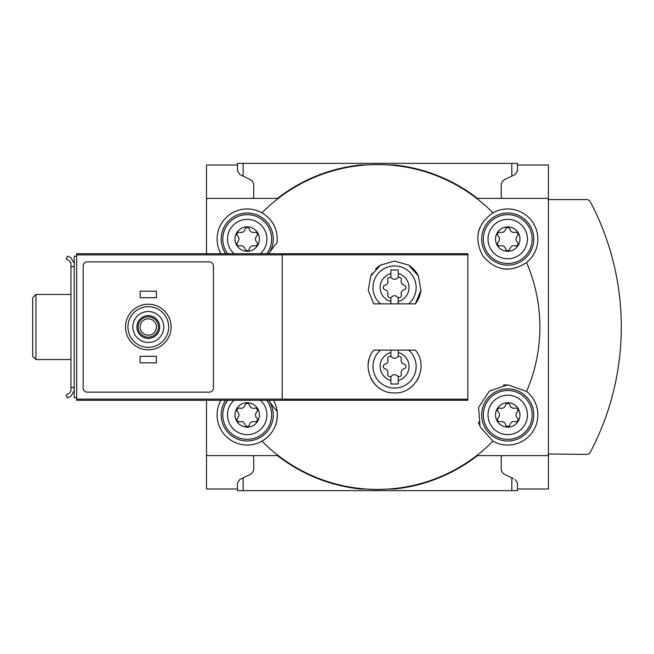 <?xml version="1.0" encoding="UTF-8"?>
<svg xmlns="http://www.w3.org/2000/svg" width="654" height="654" viewBox="0 0 654 654"><rect width="100%" height="100%" fill="white"/><g stroke="black" fill="none" stroke-linecap="round" stroke-linejoin="round"><path stroke-width="0.98" d="M256.736 236.159A2.297 2.297 0 0 0 254.504 232.293A4.014 4.014 0 0 1 249.452 229.374A2.297 2.297 0 0 0 244.988 229.374A4.014 4.014 0 0 1 239.928 232.293A2.297 2.297 0 0 0 237.696 236.159A4.014 4.014 0 0 1 237.696 241.996A2.297 2.297 0 0 0 239.928 245.863A4.014 4.014 0 0 1 244.988 248.782A2.297 2.297 0 0 0 249.452 248.782A4.014 4.014 0 0 1 254.504 245.863A2.297 2.297 0 0 0 256.736 241.996A4.014 4.014 0 0 1 256.736 236.159M247.22 226.864A12.213 12.213 0 0 1 257.79 245.185A12.213 12.213 0 0 1 236.642 245.185A12.213 12.213 0 0 1 247.22 226.864M256.736 412.004A2.297 2.297 0 0 0 254.504 408.137A4.014 4.014 0 0 1 249.452 405.218A2.297 2.297 0 0 0 244.988 405.218A4.014 4.014 0 0 1 239.928 408.137A2.297 2.297 0 0 0 237.696 412.004A4.014 4.014 0 0 1 237.696 417.841A2.297 2.297 0 0 0 239.928 421.707A4.014 4.014 0 0 1 244.988 424.626A2.297 2.297 0 0 0 249.452 424.626A4.014 4.014 0 0 1 254.504 421.707A2.297 2.297 0 0 0 256.736 417.841A4.014 4.014 0 0 1 256.736 412.004M247.22 402.709A12.213 12.213 0 0 1 257.79 421.029A12.213 12.213 0 0 1 236.642 421.029A12.213 12.213 0 0 1 247.22 402.709M517.249 236.159A2.297 2.297 0 0 0 515.017 232.293A4.014 4.014 0 0 1 509.965 229.374A2.297 2.297 0 0 0 505.501 229.374A4.014 4.014 0 0 1 500.441 232.293A2.297 2.297 0 0 0 498.209 236.159A4.014 4.014 0 0 1 498.209 241.996A2.297 2.297 0 0 0 500.441 245.863A4.014 4.014 0 0 1 505.501 248.782A2.297 2.297 0 0 0 509.965 248.782A4.014 4.014 0 0 1 515.017 245.863A2.297 2.297 0 0 0 517.249 241.996A4.014 4.014 0 0 1 517.249 236.159M507.733 226.864A12.213 12.213 0 0 1 518.311 245.185A12.213 12.213 0 0 1 497.154 245.185A12.213 12.213 0 0 1 507.733 226.864M517.249 412.004A2.297 2.297 0 0 0 515.017 408.137A4.014 4.014 0 0 1 509.965 405.218A2.297 2.297 0 0 0 505.501 405.218A4.014 4.014 0 0 1 500.441 408.137A2.297 2.297 0 0 0 498.209 412.004A4.014 4.014 0 0 1 498.209 417.841A2.297 2.297 0 0 0 500.441 421.707A4.014 4.014 0 0 1 505.501 424.626A2.297 2.297 0 0 0 509.965 424.626A4.014 4.014 0 0 1 515.017 421.707A2.297 2.297 0 0 0 517.249 417.841A4.014 4.014 0 0 1 517.249 412.004M507.733 402.709A12.213 12.213 0 0 1 518.311 421.029A12.213 12.213 0 0 1 497.154 421.029A12.213 12.213 0 0 1 507.733 402.709M268.696 253.727A131.16 131.16 0 0 1 277.141 242.528C277.999 229.505 272.947 219.597 261.976 212.82A162.413 162.413 0 0 1 492.977 212.82C477.15 224.052 473.749 238.432 482.775 255.943C495.626 270.838 510.218 273.053 526.568 262.581A162.413 162.413 0 0 1 526.568 391.419L507.733 384.805L489.315 391.149L478.597 407.458L480.069 426.833L492.977 441.18A162.413 162.413 0 0 1 261.976 441.18C272.963 434.379 278.024 424.479 277.141 411.472A131.16 131.16 0 0 1 268.696 400.273M398.237 380.464L398.237 376.475A2.281 2.281 0 0 0 401.311 373.728A3.989 3.989 0 0 1 404.213 368.701A2.281 2.281 0 0 0 404.213 364.27A3.989 3.989 0 0 1 401.311 359.242A2.281 2.281 0 0 0 398.237 356.495L398.237 352.506A14.453 14.453 0 0 1 398.237 380.464L398.237 383.988L390.904 383.988L390.904 380.464A14.453 14.453 0 0 1 390.904 352.506L390.904 350.135M398.237 376.475A2.281 2.281 0 0 1 397.469 375.944A3.989 3.989 0 0 0 391.672 375.944A2.281 2.281 0 0 1 390.904 376.475L390.904 380.464M390.904 352.506L390.904 356.495A2.281 2.281 0 0 1 391.672 357.027A3.989 3.989 0 0 0 397.469 357.027A2.281 2.281 0 0 1 398.237 356.495M398.237 301.494L398.237 297.505A2.281 2.281 0 0 0 401.311 294.758A3.989 3.989 0 0 1 404.213 289.73A2.281 2.281 0 0 0 404.213 285.299A3.989 3.989 0 0 1 401.311 280.272A2.281 2.281 0 0 0 398.237 277.525L398.237 273.536A14.453 14.453 0 0 1 398.237 301.494L398.237 303.865M398.237 297.505A2.281 2.281 0 0 1 397.469 296.973A3.989 3.989 0 0 0 391.672 296.973A2.281 2.281 0 0 1 390.904 297.505L390.904 301.494A14.453 14.453 0 0 1 390.904 273.536L390.904 270.012L398.237 270.012L398.237 273.536M390.904 273.536L390.904 277.525A2.281 2.281 0 0 1 391.672 278.056A3.989 3.989 0 0 0 397.469 278.056A2.281 2.281 0 0 1 398.237 277.525M415.38 303.865L373.769 303.865L368.251 290.253L370.761 275.98L380.424 265.156L394.575 261.06L408.709 265.148L418.372 275.963L420.882 290.27L415.38 303.865A26.462 26.462 0 0 0 420.882 290.278M282.226 400.273L76.665 400.273L76.665 253.727L282.226 253.727L282.226 400.273L467.839 400.273L467.839 399.177L282.226 399.177M282.226 253.727L467.839 253.727L467.839 399.177M415.38 350.135L373.769 350.135C359.921 366.363 373.148 393.765 394.55 392.94C415.985 393.765 429.237 366.404 415.38 350.135M87.244 261.87A4.071 4.071 0 0 0 83.172 265.941L83.172 388.059A4.071 4.071 0 0 0 87.244 392.13L209.362 392.13A4.071 4.071 0 0 0 213.433 388.059L213.433 265.941A4.071 4.071 0 0 0 209.362 261.87L87.244 261.87M74.221 387.389L74.221 390.724L70.959 396.128L67.599 397.902L66.079 395.016L69.438 393.25L70.959 390.724L70.959 387.389L74.221 387.389L74.221 263.276L70.959 257.872L67.599 256.098L66.079 258.984L69.438 260.75L70.959 263.276L70.959 387.389M74.221 263.276L74.221 256.172L76.665 256.172M76.665 397.828L74.221 397.828L74.221 390.724M526.568 262.581A30.125 30.125 0 0 0 507.733 208.953A30.125 30.125 0 0 0 492.977 212.82M492.977 441.18A30.125 30.125 0 0 0 532.699 431.779A30.125 30.125 0 0 0 526.568 391.419M548.436 453.999L586.72 454.407A4.071 4.071 0 0 0 590.325 452.233A268.655 268.655 0 0 0 590.325 201.767A4.071 4.071 0 0 0 586.72 199.593L548.436 199.593L548.436 453.999A1.627 1.627 0 0 1 546.809 455.625L477.191 455.625A1.627 1.627 0 0 0 476.202 455.961M548.436 200.001A1.627 1.627 0 0 0 546.809 198.375L477.191 198.375A1.627 1.627 0 0 1 476.202 198.039M278.751 198.039A1.627 1.627 0 0 1 277.762 198.375L208.144 198.375A1.627 1.627 0 0 0 206.509 200.001L206.509 253.727L206.509 164.996L237.451 164.996M278.751 455.961A1.627 1.627 0 0 0 277.762 455.625L208.144 455.625A1.627 1.627 0 0 1 206.509 453.999L206.509 400.273L206.509 489.004L237.451 489.004M277.517 455.625A162.903 162.903 0 0 0 360.419 489.004L365.987 489.004M388.966 489.004L394.534 489.004A162.903 162.903 0 0 0 477.436 455.625M477.436 198.375A162.903 162.903 0 0 0 394.534 164.996L388.966 164.996M365.987 164.996L360.419 164.996A162.903 162.903 0 0 0 277.517 198.375M241.481 175.305L239.732 174.454L243.149 176.114L243.149 163.361L237.451 163.361L237.451 170.792L239.732 174.454L237.451 170.792L237.451 163.361L237.451 170.792M243.149 163.361L517.502 163.361L517.502 170.792L517.502 163.361M503.482 180.414A6.515 6.515 0 0 0 501.217 185.352A6.515 6.515 0 0 1 504.88 179.498L515.213 174.454L517.502 170.792L515.213 174.454L513.464 175.305M251.692 473.382A6.515 6.515 0 0 0 253.727 468.648A6.515 6.515 0 0 1 250.073 474.502L239.732 479.546L243.149 477.886L243.149 490.639L237.451 490.639L237.451 483.208L237.451 490.639L237.451 483.208L239.732 479.546L237.451 483.208M517.502 490.639L517.502 483.208L517.502 490.639L243.149 490.639M517.502 483.208L515.213 479.546L517.502 483.208M239.732 479.546L241.481 478.695M548.436 454.407L548.436 489.004L517.502 489.004M548.436 199.593L548.436 164.996L517.502 164.996M502.035 455.625A4.071 4.071 0 0 0 501.217 458.07L501.217 468.648A6.515 6.515 0 0 0 503.482 473.586M253.727 468.648L253.727 458.07A4.071 4.071 0 0 0 252.918 455.625M501.217 468.648A6.515 6.515 0 0 0 504.88 474.502L513.464 478.695M252.918 198.375A4.071 4.071 0 0 0 253.727 195.93L253.727 185.352A6.515 6.515 0 0 0 251.692 180.618M253.727 185.352A6.515 6.515 0 0 0 250.073 179.498L243.149 176.114M501.217 185.352L501.217 195.93A4.071 4.071 0 0 0 502.035 198.375M511.804 163.361L511.804 176.114L515.213 174.454M261.976 212.82A30.125 30.125 0 0 0 220.897 253.727M220.897 400.273A30.125 30.125 0 0 0 261.976 441.18A30.125 30.125 0 0 0 273.536 400.273A30.125 30.125 0 0 1 261.976 441.18M35.954 359.561L35.954 294.439L32.7 297.693L32.7 356.307L35.954 359.561L70.959 359.561M35.954 294.439L70.959 294.439M148.303 311.533A15.467 15.467 0 0 1 161.702 334.734A15.467 15.467 0 0 1 134.904 334.734A15.467 15.467 0 0 1 148.303 311.533M148.303 315.604A11.396 11.396 0 0 1 158.17 332.698A11.396 11.396 0 0 1 138.435 332.698A11.396 11.396 0 0 1 148.303 315.604M148.303 306.644A20.356 20.356 0 0 1 165.928 337.178A20.356 20.356 0 0 1 130.677 337.178A20.356 20.356 0 0 1 148.303 306.644M148.303 316.822A10.178 10.178 0 0 1 157.115 332.085A10.178 10.178 0 0 1 139.49 332.085A10.178 10.178 0 0 1 148.303 316.822M148.303 318.809A8.191 8.191 0 0 1 155.399 331.096A8.191 8.191 0 0 1 141.207 331.096A8.191 8.191 0 0 1 148.303 318.809M156.445 356.307L140.16 356.307L140.16 362.823L156.445 362.823L156.445 356.307M156.445 291.177L140.16 291.177L140.16 297.693L156.445 297.693L156.445 291.177M408.725 265.164A26.462 26.462 0 0 1 418.38 275.972M370.761 275.972A26.462 26.462 0 0 1 372.281 273.258M375.502 269.17A26.462 26.462 0 0 1 380.44 265.148M394.575 265.941A21.574 21.574 0 0 1 408.652 303.865A21.574 21.574 0 0 0 394.575 265.941A21.574 21.574 0 0 0 380.489 303.865A21.574 21.574 0 0 1 394.575 265.941M390.904 303.865L390.904 301.494M390.904 277.525A2.281 2.281 0 0 0 387.83 280.272A3.989 3.989 0 0 1 384.928 285.299A2.281 2.281 0 0 0 384.928 289.73A3.989 3.989 0 0 1 387.83 294.758A2.281 2.281 0 0 0 390.904 297.505M418.38 378.028A26.462 26.462 0 0 1 416.86 380.742M413.639 384.83A26.462 26.462 0 0 1 408.701 388.852M380.415 388.836A26.462 26.462 0 0 1 370.761 378.028M368.259 363.722A26.462 26.462 0 0 1 369.224 358.882M408.652 350.135A21.574 21.574 0 0 1 410.197 381.356A21.574 21.574 0 0 1 378.944 381.356A21.574 21.574 0 0 1 380.489 350.135A21.574 21.574 0 0 0 378.944 381.356A21.574 21.574 0 0 0 410.197 381.356A21.574 21.574 0 0 0 408.652 350.135M398.237 350.135L398.237 352.506M390.904 356.495A2.281 2.281 0 0 0 387.83 359.242A3.989 3.989 0 0 1 384.928 364.27A2.281 2.281 0 0 0 384.928 368.701A3.989 3.989 0 0 1 387.83 373.728A2.281 2.281 0 0 0 390.904 376.475M479.202 424.593A30.125 30.125 0 0 1 478.45 422.002A30.125 30.125 0 0 0 479.202 424.593M503.376 385.116A30.125 30.125 0 0 1 506.188 384.838A30.125 30.125 0 0 0 503.376 385.116M507.733 390.503A24.427 24.427 0 0 1 528.882 427.136A24.427 24.427 0 0 1 486.584 427.136A24.427 24.427 0 0 1 507.733 390.503M507.733 395.212A19.71 19.71 0 0 1 524.802 424.781A19.71 19.71 0 0 1 490.664 424.781A19.71 19.71 0 0 1 507.733 395.212M266.758 400.273A24.427 24.427 0 0 1 230.78 432.989A24.427 24.427 0 0 1 227.682 400.273M260.398 400.273A19.71 19.71 0 0 1 261.396 428.615A19.71 19.71 0 0 1 233.037 428.615A19.71 19.71 0 0 1 234.034 400.273M508.117 269.195A30.125 30.125 0 0 1 503.367 268.884A30.125 30.125 0 0 0 508.117 269.195M478.458 231.982A30.125 30.125 0 0 1 479.848 227.69A30.125 30.125 0 0 0 478.458 231.982M507.733 214.651A24.427 24.427 0 0 1 528.882 251.291A24.427 24.427 0 0 1 486.584 251.291A24.427 24.427 0 0 1 507.733 214.651M507.733 219.368A19.71 19.71 0 0 1 524.802 248.929A19.71 19.71 0 0 1 490.664 248.929A19.71 19.71 0 0 1 507.733 219.368M272.62 222.891A30.125 30.125 0 0 1 274.01 225.311A30.125 30.125 0 0 0 272.62 222.891M227.682 253.727A24.427 24.427 0 0 1 247.22 214.651A24.427 24.427 0 0 1 266.758 253.727M234.034 253.727A19.71 19.71 0 0 1 247.22 219.368A19.71 19.71 0 0 1 260.398 253.727M467.839 254.823L282.226 254.823M148.303 304.208A22.792 22.792 0 0 1 168.045 338.396A22.792 22.792 0 0 1 128.56 338.396A22.792 22.792 0 0 1 148.303 304.208M511.804 477.886L511.804 490.639M76.665 399.12L282.226 399.12M76.665 254.88L282.226 254.88M70.959 266.611L74.221 266.611M507.733 388.868A26.054 26.054 0 0 1 530.296 427.953A26.054 26.054 0 0 1 485.17 427.953A26.054 26.054 0 0 1 507.733 388.868M269.62 401.63A26.054 26.054 0 0 1 229.587 434.101A26.054 26.054 0 0 1 225.679 400.273M507.733 213.024A26.054 26.054 0 0 1 530.296 252.101A26.054 26.054 0 0 1 485.17 252.101A26.054 26.054 0 0 1 507.733 213.024M225.679 253.727A26.054 26.054 0 0 1 247.22 213.024A26.054 26.054 0 0 1 269.62 252.37"/></g></svg>

